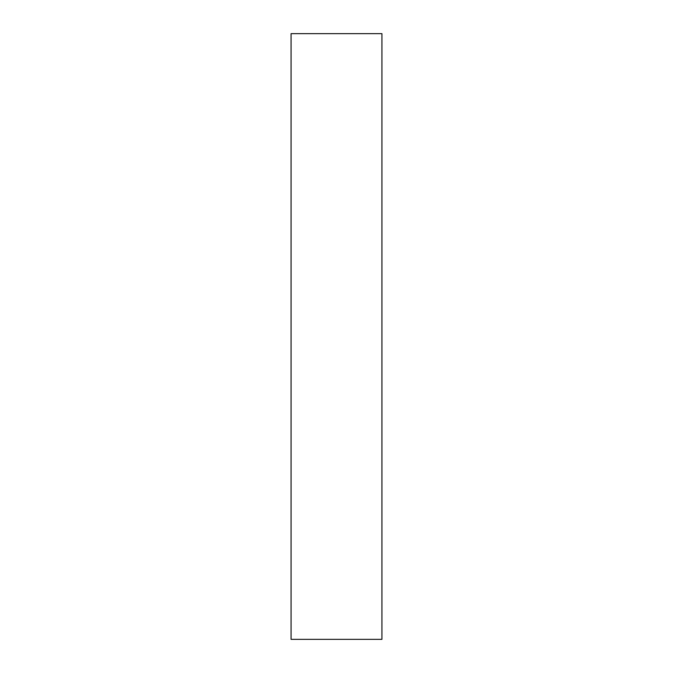 <?xml version="1.0" encoding="UTF-8"?>
<svg xmlns="http://www.w3.org/2000/svg" width="673" height="673" viewBox="0 0 673 673"><rect width="100%" height="100%" fill="white"/><g stroke="black" fill="none" stroke-linecap="round" stroke-linejoin="round"><path stroke-width="1.01" d="M381.928 639.325L381.928 33.675M291.072 33.675L291.072 639.325M381.928 636.523L381.928 36.477M291.072 636.523L291.072 36.477M381.928 639.35L291.072 639.35M381.928 33.65L291.072 33.65"/></g></svg>
